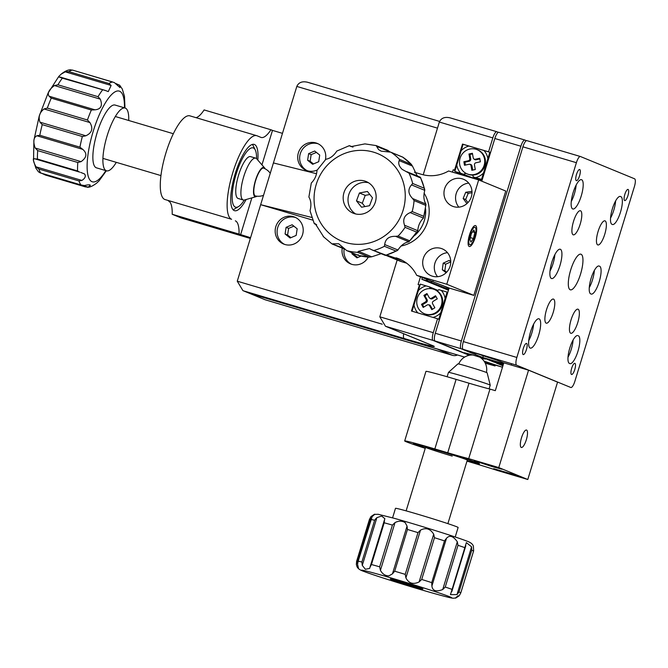 <?xml version="1.0" encoding="UTF-8"?>
<svg xmlns="http://www.w3.org/2000/svg" width="668" height="668" viewBox="0 0 668 668"><rect width="100%" height="100%" fill="white"/><g stroke="black" fill="none" stroke-linecap="round" stroke-linejoin="round"><path stroke-width="1" d="M573.177 234.802A12.567 3.59 106.5 0 0 573.278 234.835A12.567 3.59 106.5 0 0 580.241 223.98A12.567 3.59 106.5 0 0 580.525 210.771A12.567 3.59 106.5 0 0 580.425 210.737A12.567 3.59 106.5 0 0 573.461 221.584A12.567 3.59 106.5 0 0 573.177 234.802M597.735 244.905A12.567 3.59 106.5 0 0 597.835 244.939A12.567 3.59 106.5 0 0 604.807 234.084A12.567 3.59 106.5 0 0 605.083 220.874A12.567 3.59 106.5 0 0 604.983 220.841A12.567 3.59 106.5 0 0 598.019 231.687A12.567 3.59 106.5 0 0 597.735 244.905M570.731 333.248A12.567 3.59 106.5 0 0 570.831 333.282A12.567 3.59 106.5 0 0 577.795 322.427A12.567 3.59 106.5 0 0 578.079 309.217A12.567 3.59 106.5 0 0 577.979 309.184A12.567 3.59 106.5 0 0 571.006 320.03A12.567 3.59 106.5 0 0 570.731 333.248M546.173 323.145A12.567 3.59 106.5 0 0 546.265 323.178A12.567 3.59 106.5 0 0 553.238 312.323A12.567 3.59 106.5 0 0 553.513 299.114A12.567 3.59 106.5 0 0 553.413 299.08A12.567 3.59 106.5 0 0 546.449 309.927A12.567 3.59 106.5 0 0 546.173 323.145M570.196 289.762A18.579 5.311 106.5 0 0 570.347 289.82A18.579 5.311 106.5 0 0 580.642 273.78A18.579 5.311 106.5 0 0 581.06 254.249A18.579 5.311 106.5 0 0 580.909 254.199A18.579 5.311 106.5 0 0 570.614 270.239A18.579 5.311 106.5 0 0 570.196 289.762M577.494 335.52L577.544 335.528A14.554 4.158 106.5 0 0 569.829 347.936A14.554 4.158 106.5 0 0 569.078 363.208L569.829 363.601A14.554 4.158 106.5 0 0 569.946 363.634A14.554 4.158 106.5 0 0 577.954 351.276A14.554 4.158 106.5 0 0 578.338 335.77M598.67 265.964L598.812 265.964A14.554 4.158 106.5 0 0 590.888 279.065A14.554 4.158 106.5 0 0 590.712 293.878L591.096 294.037A14.554 4.158 106.5 0 0 591.213 294.079A14.554 4.158 106.5 0 0 599.221 281.712A14.554 4.158 106.5 0 0 599.488 266.173A14.554 4.158 106.5 0 0 599.196 266.123M620.489 212.157A14.554 4.158 106.5 0 0 620.873 196.651L620.489 196.492A14.554 4.158 106.5 0 0 620.372 196.45A14.554 4.158 106.5 0 0 612.305 209.017A14.554 4.158 106.5 0 0 611.98 224.314L612.364 224.473A14.554 4.158 106.5 0 0 612.481 224.515A14.554 4.158 106.5 0 0 620.489 212.157M576.334 180.677A5.82 1.662 106.5 0 0 576.384 180.694A5.82 1.662 106.5 0 0 579.607 175.667A5.82 1.662 106.5 0 0 579.74 169.547A5.82 1.662 106.5 0 0 579.69 169.53A5.82 1.662 106.5 0 0 576.467 174.557A5.82 1.662 106.5 0 0 576.334 180.677M624.68 200.567A5.82 1.662 106.5 0 0 624.73 200.584A5.82 1.662 106.5 0 0 627.953 195.557A5.82 1.662 106.5 0 0 628.087 189.436A5.82 1.662 106.5 0 0 628.037 189.42A5.82 1.662 106.5 0 0 624.814 194.446A5.82 1.662 106.5 0 0 624.68 200.567M571.516 374.472A5.82 1.662 106.5 0 0 571.558 374.489A5.82 1.662 106.5 0 0 574.789 369.462A5.82 1.662 106.5 0 0 574.914 363.342A5.82 1.662 106.5 0 0 574.872 363.325A5.82 1.662 106.5 0 0 571.641 368.352A5.82 1.662 106.5 0 0 571.516 374.472M523.169 354.574A5.82 1.662 106.5 0 0 523.219 354.591A5.82 1.662 106.5 0 0 526.442 349.564A5.82 1.662 106.5 0 0 526.576 343.452A5.82 1.662 106.5 0 0 526.526 343.435A5.82 1.662 106.5 0 0 523.303 348.462A5.82 1.662 106.5 0 0 523.169 354.574M572.701 208.942A15.28 4.367 106.5 0 0 572.827 208.984A15.28 4.367 106.5 0 0 581.294 195.791A15.28 4.367 106.5 0 0 581.636 179.725A15.28 4.367 106.5 0 0 581.511 179.684A15.28 4.367 106.5 0 0 573.044 192.877A15.28 4.367 106.5 0 0 572.701 208.942M551.434 278.498A15.28 4.367 106.5 0 0 551.559 278.539A15.28 4.367 106.5 0 0 560.026 265.346A15.28 4.367 106.5 0 0 560.369 249.281A15.28 4.367 106.5 0 0 560.252 249.239A15.28 4.367 106.5 0 0 551.776 262.432A15.28 4.367 106.5 0 0 551.434 278.498M530.167 348.061A15.28 4.367 106.5 0 0 530.292 348.103A15.28 4.367 106.5 0 0 538.759 334.91A15.28 4.367 106.5 0 0 539.101 318.845A15.28 4.367 106.5 0 0 538.984 318.803A15.28 4.367 106.5 0 0 530.509 331.996A15.28 4.367 106.5 0 0 530.167 348.061M580.4 156.504A7.273 2.079 106.5 0 0 576.392 162.691L522.91 146.826A7.273 2.079 -73.5 0 1 526.918 140.647L580.4 156.504A7.273 2.079 106.5 0 1 580.459 156.529L634.6 178.807A7.273 2.079 106.5 0 1 634.408 186.556L574.856 381.328A7.273 2.079 106.5 0 1 570.856 387.507A7.273 2.079 106.5 0 1 570.798 387.49L516.656 365.212L463.175 349.347A7.273 2.079 -73.5 0 1 463.367 341.599L516.848 357.455A7.273 2.079 106.5 0 0 516.656 365.212M503.797 362.916L493.109 358.674L463.175 349.347M522.91 146.826L463.367 341.599M526.918 140.647A7.273 2.079 -73.5 0 1 526.977 140.664L580.342 156.496M576.392 162.691L516.848 357.455M249.014 293.127A7.273 6.972 -67.6 0 0 249.949 293.477L265.413 299.849A7.273 6.972 112.4 0 1 264.779 299.615L249.306 293.252M457.48 354.967A7.273 6.972 112.4 0 1 452.595 355.359L437.131 348.997L249.949 293.477M437.131 348.997A7.273 6.972 -67.6 0 0 438.033 349.197M452.595 355.359L265.413 299.849M474.814 237.056A9.093 2.605 106.5 0 0 474.981 227.337A9.093 2.605 106.5 0 0 469.98 235.061A9.093 2.605 106.5 0 0 469.804 244.78A9.093 2.605 106.5 0 0 474.814 237.056M432.463 276.21A14.554 13.936 -67.6 0 0 449.865 266.941A14.554 13.936 -67.6 0 0 442.258 248.838A14.554 13.936 -67.6 0 0 440.972 248.387A14.554 13.936 -67.6 0 0 423.57 257.656A14.554 13.936 -67.6 0 0 431.177 275.759A14.554 13.936 -67.6 0 0 432.463 276.21M453.731 206.654A14.554 13.936 -67.6 0 0 471.132 197.377A14.554 13.936 -67.6 0 0 463.517 179.283A14.554 13.936 -67.6 0 0 462.239 178.824A14.554 13.936 -67.6 0 0 444.838 188.1A14.554 13.936 -67.6 0 0 452.445 206.195A14.554 13.936 -67.6 0 0 453.731 206.654M424.138 193.186A34.561 33.108 112.4 0 1 400.984 246.033M414.444 172.244L421.533 174.34A36.381 34.853 112.4 0 0 448.595 170.983L478.672 179.909L505.751 191.048L473.846 295.39L449.113 288.05L435.285 333.265L461.363 340.997L520.906 146.234L494.838 138.501L481.787 181.187M402.303 260.403L386.663 255.042M396.015 257.815A36.381 34.853 112.4 0 1 399.222 258.95A36.381 34.853 112.4 0 1 416.69 275.325L446.775 284.251L478.672 179.909M385.762 255.301L398.596 260.587A43.662 41.817 -67.6 0 0 402.453 261.948L406.662 263.192M473.846 295.39L446.775 284.251M449.113 288.05L416.69 275.325M246.141 199.515A34.561 9.886 -73.5 0 1 234.535 210.687A34.561 9.886 -73.5 0 1 234.259 210.595A34.561 9.886 -73.5 0 1 235.027 174.256A34.561 9.886 -73.5 0 1 254.191 144.413A34.561 9.886 -73.5 0 1 254.466 144.513A34.561 9.886 -73.5 0 1 257.823 160.111M256.779 135.696L189.929 115.865A43.662 12.483 106.5 0 0 165.722 153.565A43.662 12.483 106.5 0 0 164.754 199.465L231.604 219.288A43.662 12.483 -73.5 0 1 232.573 173.388A43.662 12.483 -73.5 0 1 256.779 135.696A43.662 12.483 -73.5 0 1 257.122 135.813L260.854 137.349A36.381 10.404 -73.5 0 0 261.138 137.449A36.381 10.404 -73.5 0 0 270.949 129.759L204.099 109.928A36.381 10.404 106.5 0 1 195.974 117.66M235.328 220.824A36.381 10.404 -73.5 0 1 239.044 234.101L172.194 214.269L180.903 217.851L250.333 238.451M172.194 214.269A36.381 10.404 106.5 0 0 168.478 200.993M239.044 234.101L250.567 237.691M261.956 164.862L272.494 130.394L270.949 129.759M272.494 130.394L282.464 133.349M240.597 234.735L251.861 197.878M526.576 430.058A9.093 2.605 106.5 0 0 526.501 430.033A9.093 2.605 106.5 0 0 521.466 437.891A9.093 2.605 106.5 0 0 521.257 447.451A9.093 2.605 106.5 0 0 521.332 447.476A9.093 2.605 106.5 0 0 526.376 439.619A9.093 2.605 106.5 0 0 526.576 430.058M511.446 474.547L521.499 477.211L515.988 475.182L493.66 468.702L511.446 474.547M492.107 466.59L502.161 469.253L496.65 467.224L474.322 460.745L492.107 466.59M425.341 448.044A34.561 0.969 17 0 1 413.383 443.602A34.561 0.969 17 0 1 437.248 449.931A34.561 0.969 17 0 1 479.49 463.817A34.561 0.969 17 0 1 467.091 460.811M489.97 389.085L468.702 458.649A36.381 1.019 17 0 1 447.727 452.762L468.994 383.198A36.381 1.019 -163 0 0 489.97 389.085L495.314 390.671L503.822 362.849L528.555 370.181L557.563 382.121L527.787 479.507L497.702 470.581A36.381 1.019 17 0 0 470.932 462.306L466.99 461.137M425.249 448.337A43.662 1.227 17 0 1 404.683 440.947A43.662 1.227 17 0 1 434.835 448.938L447.727 452.762M468.702 458.649L498.779 467.567L527.787 479.507M468.994 383.198L456.102 379.374A43.662 1.227 -163 0 0 425.95 371.383L404.683 440.947M528.555 370.181L498.779 467.567M442.7 285.461L449.013 288.376M426.343 279.299A16.374 15.681 -67.6 0 0 427.695 281.011L421.825 279.266L422.326 277.646M448.721 289.344L427.695 281.011M433.039 281.17L430.785 281.963M448.453 290.221L421.825 279.266M437.348 291.006L438.801 289.653L447.084 292.066L445.122 298.462A16.374 15.681 -67.6 0 0 441.214 290.329M445.122 298.462L438.784 319.195L438.116 319.003M433.039 317.425A16.374 15.681 -67.6 0 0 440.738 312.808M426.209 285.879A16.374 15.681 -67.6 0 0 418.385 290.53L420.339 284.142L429.299 286.831L430.534 288.593M412.064 311.204L414.001 304.875A16.374 15.681 -67.6 0 0 417.834 312.916M414.001 304.875L418.385 290.53M447.794 292.367L447.084 292.066M439.502 319.496L438.784 319.195M437.991 290.413L429.299 286.831M468.953 146.058A16.374 15.681 -67.6 0 0 461.129 150.718L463.083 144.321L468.953 146.058L489.828 152.254L487.874 158.65A16.374 15.681 -67.6 0 0 483.958 150.509M487.874 158.65L481.536 179.383L475.666 177.638A16.374 15.681 -67.6 0 0 483.49 172.987M475.666 177.638L473.253 176.962L472.752 175.083M456.745 165.054A16.374 15.681 -67.6 0 0 460.661 173.187L454.791 171.451L461.129 150.718M481.979 180.552L473.253 176.962M482.246 179.675L481.536 179.383M475.391 178.932L460.661 173.187M466.005 173.354L463.751 174.148M466.773 176.377L454.791 171.451M490.546 152.546L489.828 152.254M481.169 358.106L485.31 359.117L481.177 357.597L471.967 354.733L464.435 352.737L470.982 355.034M520.906 146.234A7.273 2.079 106.5 0 1 524.914 140.046A7.273 2.079 106.5 0 1 524.973 140.071L526.442 140.681M461.363 340.997A7.273 2.079 106.5 0 0 461.17 348.754L474.121 354.082L474.414 353.13M461.17 348.754L435.093 341.022L469.596 355.217M484.075 361.171L502.478 367.225L489.302 363.317A7.273 2.079 -73.5 0 1 489.243 363.3M502.895 365.864L502.361 365.697L502.879 365.914M502.92 365.78L496.349 363.075L503.138 365.087M503.213 364.837L493.928 362.081L485.227 358.499L503.497 363.918M503.572 363.659L482.814 357.505L474.121 354.082M494.838 138.501A7.273 2.079 -73.5 0 1 498.837 132.314A7.273 2.079 -73.5 0 1 498.896 132.339L524.856 140.038M435.093 341.022A7.273 2.079 -73.5 0 1 435.285 333.265M493.928 362.081L494.211 361.163M482.814 357.505L483.306 355.869M475.457 354.483L475.758 353.522M325.45 159.502A14.554 13.936 -67.6 0 0 317.275 143.403A14.554 13.936 -67.6 0 0 315.989 142.944A14.554 13.936 -67.6 0 0 298.588 152.221A14.554 13.936 -67.6 0 0 306.203 170.315A14.554 13.936 -67.6 0 0 307.48 170.774A14.554 13.936 -67.6 0 0 317.091 170.056M284.944 244.505A14.554 13.936 -67.6 0 0 302.337 235.236A14.554 13.936 -67.6 0 0 294.73 217.133A14.554 13.936 -67.6 0 0 293.444 216.683A14.554 13.936 -67.6 0 0 276.051 225.951A14.554 13.936 -67.6 0 0 283.658 244.054A14.554 13.936 -67.6 0 0 284.944 244.505M342.258 248.154A14.554 13.936 -67.6 0 0 350.508 263.877A14.554 13.936 -67.6 0 0 351.794 264.336A14.554 13.936 -67.6 0 0 368.293 257.088M498.37 132.347L496.892 131.746A7.273 2.079 106.5 0 0 496.833 131.721A7.273 2.079 106.5 0 0 492.834 137.9L439.352 122.044L423.22 174.799M485.269 363.208L495.055 365.955L484.292 361.497M469.212 355.292L433.089 340.421L385.469 326.243L379.808 316.807L433.281 332.672A7.273 2.079 106.5 0 0 433.089 340.421M439.477 319.563L437.54 318.761L433.281 332.672M307.556 82.248L439.586 121.409L307.556 82.248C302.228 81.02 298.646 82.406 296.817 86.431L273.421 162.942L316.565 173.722M273.421 162.942L237.265 281.195L242.927 290.63L249.364 293.244A7.273 6.972 112.4 0 1 248.721 293.01L242.927 290.63M311.689 217.434L260.662 204.684L312.691 220.114M397.176 260.002L379.808 316.807M420.448 276.878L418.101 284.543L419.437 284.944L411.463 311.029L437.54 318.761M492.834 137.9L488.575 151.811L462.506 144.079L454.532 170.165L453.196 169.772L452.47 172.135M489.16 152.053L488.575 151.811M464.636 357.088L249.364 293.244M420.022 285.186L419.437 284.944M455.067 170.54L453.196 169.772M455.108 170.407L454.532 170.165M463.083 144.321L462.506 144.079M439.352 122.044C441.181 118.019 444.763 116.633 450.098 117.86L496.775 131.705M496.833 131.721L450.098 117.86M256.57 158.675A30.928 8.843 106.5 0 0 255.285 150.008A30.928 8.843 106.5 0 0 236.146 174.173A30.928 8.843 106.5 0 0 238.501 206.604A30.928 8.843 106.5 0 0 244.304 200.033M238.501 206.604L234.468 209.026A34.561 9.886 -73.5 0 1 233.015 209.677M243.302 200.008L238.15 198.479A21.827 6.246 -73.5 0 1 238.559 175.166A21.827 6.246 -73.5 0 1 250.567 156.621L255.719 158.149A21.827 6.246 106.5 0 0 242.634 180.585A21.827 6.246 106.5 0 0 243.302 200.008A21.827 6.246 106.5 0 0 244.48 199.991L256.019 196.693A15.28 4.367 106.5 0 0 256.955 196.2M252.362 144.438A34.561 9.886 -73.5 0 1 253.23 145.774L255.285 150.008M467.132 460.678A30.928 0.868 -163 0 0 475.992 462.774A30.928 0.868 -163 0 0 438.216 450.324A30.928 0.868 -163 0 0 416.865 444.696A30.928 0.868 -163 0 0 425.382 447.911M447.886 523.637L467.308 460.093A21.827 0.61 -163 0 0 440.63 451.317A21.827 0.61 -163 0 0 425.558 447.326A21.827 0.61 -163 0 0 452.236 456.094M414.552 235.612A30.928 29.626 -67.6 0 0 424.289 220.682A30.928 29.626 -67.6 0 0 425.591 208.8M264.111 168.328A14.554 4.158 106.5 0 0 263.676 168.102A14.554 4.158 106.5 0 0 254.959 183.057A14.554 4.158 106.5 0 0 255.401 196.008A14.554 4.158 106.5 0 0 255.886 196.05M265.087 168.787A15.28 4.367 106.5 0 0 264.57 167.868L256.696 158.809A21.827 6.246 106.5 0 0 255.719 158.149M264.57 167.868A15.28 4.367 106.5 0 0 254.725 183.107A15.28 4.367 106.5 0 0 256.019 196.693M490.22 385.16L487.147 372.811A15.28 0.426 17 0 0 485.335 372.051A15.28 0.426 17 0 0 469.07 366.857A15.28 0.426 17 0 0 457.922 363.876L448.47 372.393A21.827 0.61 17 0 1 448.47 372.393A21.827 0.61 17 0 1 464.402 376.652A21.827 0.61 17 0 1 487.632 384.067A21.827 0.61 17 0 1 490.22 385.16A21.827 0.61 17 0 1 490.22 385.169L489.085 388.868M359.417 192.985L356.487 200.859L361.555 207.214L369.563 205.694L372.493 197.82L367.425 191.465L359.417 192.985L365.221 195.373L362.29 203.247L364.937 206.571M369.847 194.497L365.221 195.373M362.29 203.247L356.487 200.859M128.715 120.482A32.749 9.369 106.5 0 0 127.346 110.187A32.749 9.369 106.5 0 0 125.125 108.032A32.749 9.369 106.5 0 0 108.316 132.147A32.749 9.369 106.5 0 0 104.283 168.662A32.749 9.369 106.5 0 0 106.504 170.816A32.749 9.369 106.5 0 0 116.299 162.341M125.125 108.032L115.096 105.06A32.749 9.369 106.5 0 0 98.288 129.174A32.749 9.369 106.5 0 0 94.255 165.689A32.749 9.369 106.5 0 0 96.476 167.843L106.504 170.816M124.983 107.991L124.465 96.259L122.269 88.986L119.714 85.295L119.956 87.566L114.37 82.59L72.536 70.098L69.973 69.889M79.15 171.876L34.895 158.834L37.458 159.051L77.572 170.95L79.15 171.876M96.943 182.882C93.019 185.946 89.838 187.399 87.399 187.24L45.441 175.041L42.234 173.538L88.118 187.149L90.297 185.445L89.813 184.802M90.297 185.445C90.305 184.585 88.351 184.618 84.46 185.554L80.978 184.944A54.576 15.606 -73.5 0 1 79.884 183.199A54.576 15.606 -73.5 0 1 78.983 180.944L38.869 169.046L36.03 166.833L81.905 180.435C85.203 178.289 86.088 176.135 84.569 173.972L80.778 172.444M81.671 185.195L40.28 172.92L38.385 171.751L35.822 168.052L33.709 161.28M34.895 158.834L33.4 158.792C33.099 160.42 33.976 163.101 36.03 166.833M33.943 158.458L33.4 158.792M119.714 85.295L115.94 83.567M65.255 71.835L68.846 71.618A54.576 15.606 106.5 0 1 72.536 70.098L112.65 81.997A54.576 15.606 -73.5 0 0 108.951 83.517L111.13 85.446L65.255 71.835L61.147 74.156L58.959 76.269L58.759 76.912L62.341 78.164A54.576 15.606 106.5 0 0 57.932 84.803L98.046 96.693L100.3 99.156L54.425 85.546C48.889 89.729 47.111 93.278 49.065 96.209L94.948 109.819C100.985 109.251 102.772 105.694 100.3 99.156M105.193 90.414L108.283 91.599L111.13 85.446M105.928 90.673L62.341 78.164M94.948 109.819L91.357 110.02L51.244 98.129L49.065 96.209M44.038 108.951L47.311 108.099L87.424 119.998L89.921 122.561L44.038 108.951C39.512 112.541 38.151 116.95 39.971 122.186L85.846 135.788C92.034 132.915 93.386 128.506 89.921 122.561M85.846 135.788L82.331 136.531L42.226 124.64L39.971 122.186M36.899 135.771L39.813 135.278L79.926 147.169L82.774 149.381L36.899 135.771C33.509 137.499 32.941 141.583 35.195 148.029L81.078 161.639C86.815 157.548 87.383 153.465 82.774 149.381M81.078 161.639L77.805 162.491L37.692 150.601L35.195 148.029M81.905 180.435L78.983 180.944M54.425 85.546L57.932 84.803M60.579 77.179L60.053 77.07M45.441 175.041L85.554 186.94M106.354 170.774L99.123 180.769L96.943 182.89M392.584 517.85L395.489 508.331A32.749 0.918 17 0 1 406.795 511.053A32.749 0.918 17 0 1 440.229 521.14A32.749 0.918 17 0 1 458.123 527.478L455.209 536.997M375.65 518.877L376.877 517.65L362.281 565.387L361.881 562.022L374.639 520.28L375.65 518.877M405.175 522.626C402.094 520.714 398.704 520.706 395.022 522.593L380.426 570.33C382.413 574.012 385.244 575.858 388.901 575.866L392.458 573.837L407.054 526.1L405.175 522.626M384.526 519.654L384.2 522.785L371.441 564.527L369.93 567.391L384.86 518.694L381.628 516.03L376.877 517.65M362.281 565.387L365.354 569.278L369.654 568.426L369.93 567.391M369.412 519.495L356.562 561.512L369.412 519.495L370.932 516.631L356.336 564.368L356.829 566.147L358.432 568.067L357.555 564.335L358.173 561.195A54.576 1.528 17 0 1 361.881 562.022M370.932 516.631C375.591 513.383 375.992 513.366 372.151 516.598L374.439 514.393L378.163 514.276L394.546 518.393C417.091 524.656 456.92 537.164 466.306 540.896C470.364 542.216 472.727 543.977 473.387 546.182L473.654 550.824L460.72 593.126L473.562 551.1A54.576 1.528 -163 0 0 471.758 550.223L459 591.957L456.987 594.587L471.583 546.85L466.356 542.608L464.836 547.643A54.576 1.528 -163 0 0 458.006 545.313L445.247 587.047L442.717 589.535L457.313 541.798C453.246 536.003 449.639 534.826 446.5 538.258L431.904 586.003C432.513 590.888 436.12 592.065 442.717 589.535M372.151 516.598L358.173 561.195M356.336 564.368L356.654 561.237M417.057 587.573A17.101 0.476 -163 0 0 422.953 588.992A17.101 0.476 -163 0 0 413.617 585.677A17.101 0.476 -163 0 0 396.149 580.409A17.101 0.476 -163 0 0 390.254 578.989A17.101 0.476 -163 0 0 399.589 582.304A17.101 0.476 -163 0 0 417.057 587.573M459 591.957A54.576 1.528 17 0 1 460.803 592.833L459.292 595.706C454.632 598.954 454.223 598.962 458.073 595.731M445.247 587.047A54.576 1.528 17 0 1 452.077 589.385L450.449 594.654L456.987 594.587M431.904 586.003L431.728 582.621L444.487 540.888L446.5 538.258M433.699 534.208L434.476 537.715L421.708 579.448L419.103 581.945L433.699 534.208C430.292 528.697 425.892 527.336 420.506 530.141L405.91 577.878C408.774 583.406 413.166 584.759 419.103 581.945M405.91 577.878L405.226 574.363L417.984 532.63L420.506 530.141M407.054 526.1L407.455 529.473L394.696 571.207L392.458 573.837M380.426 570.33L379.658 566.823L392.417 525.09L395.022 522.593M457.313 541.798L458.006 545.313M471.583 546.85L471.758 550.223M314.185 223.145L316.565 224.682M314.294 223.663L315.563 224.172L323.721 236.965M387.732 150.35L389.887 151.811L376.618 146.35L376.134 145.582M418.126 176.319L416.949 175.45L412.482 166.098L399.214 160.637C398.053 163.401 399.038 166.307 402.153 169.355L409 173.146A54.576 52.271 112.4 0 1 412.649 183.466L424.255 188.242L424.781 190.347L411.505 184.894C407.722 189.336 408.098 193.895 412.632 198.571L425.9 204.032C423.679 200.291 423.303 195.732 424.781 190.347M376.618 146.35L378.564 149.574L381.127 151.143L390.688 152.154M412.482 166.098L411.07 164.094A54.576 52.271 -67.6 0 0 407.129 160.429A54.576 52.271 -67.6 0 0 402.837 157.197L391.239 152.421A54.576 52.271 112.4 0 1 395.531 155.652A54.576 52.271 112.4 0 1 399.464 159.326L411.58 164.562L402.762 157.13M352.804 147.094L349.765 145.841L351.059 146.601L364.953 143.887M349.765 145.841L348.896 145.916L349.765 145.841M349.247 145.699L336.822 151.06C333.741 155.811 330.092 158.541 325.867 159.26L316.991 170.373C316.674 175.333 314.778 179.55 311.313 183.007L308.883 197.035C311.104 200.759 311.48 205.318 310.002 210.712L314.252 223.605M349.022 210.662A17.101 16.383 -67.6 0 0 353.147 213.167A17.101 16.383 -67.6 0 0 373.679 205.844A17.101 16.383 -67.6 0 0 370.289 184.034A17.101 16.383 -67.6 0 0 366.164 181.537A17.101 16.383 -67.6 0 0 345.632 188.86A17.101 16.383 -67.6 0 0 349.022 210.662M368.494 182.731A17.101 16.383 -67.6 0 0 349.815 192.05A17.101 16.383 -67.6 0 0 353.856 212.658A17.101 16.383 -67.6 0 0 355.652 213.952M331.946 243.87L344.337 248.521M358.532 255.46L346.675 250.575L338.709 243.778L332.814 243.778M371.709 256.796L369.254 257.113L357.647 252.337L358.44 251.335L371.709 256.796L380.693 253.84M372.293 250.032L369.404 248.571L358.44 251.335M371.742 249.765L385.887 255.143A54.576 52.271 -67.6 0 0 396.015 251.068L384.409 246.292L384.684 244.546L397.961 250.007C401.05 245.248 404.708 242.509 408.916 241.808L395.648 236.347C389.11 236.113 385.453 238.843 384.684 244.546M395.648 236.347L398.111 236.038L409.718 240.814L408.916 241.808L417.792 230.694C418.118 225.717 420.005 221.5 423.47 218.06L410.202 212.599C404.416 215.104 402.528 219.313 404.524 225.233L417.792 230.694L416.657 232.113L405.058 227.345L404.524 225.233M410.202 212.599L412.156 211.547L423.754 216.323L423.47 218.06L425.992 204.475L425.658 205.343L414.06 200.567L412.632 198.571M411.505 184.894L412.649 183.466M420.255 177.195L406.837 171.701M399.214 160.637L399.464 159.326M424.255 188.242A54.576 52.271 -67.6 0 0 420.598 177.922L420.114 177.162L420.598 177.922L409 173.146M397.961 250.007L396.015 251.068M369.83 257.172L369.254 257.113A54.576 52.271 -67.6 0 1 358.658 255.485L369.83 257.172M357.647 252.337A54.576 52.271 112.4 0 1 347.051 250.709L358.658 255.485L358.173 254.717M307.18 170.682A14.554 13.936 112.4 0 1 304.85 169.171A14.554 13.936 112.4 0 1 301.393 151.035A14.554 13.936 112.4 0 1 318.227 143.837M318.711 161.698L319.721 155.068L314.678 151.026L308.633 153.615L307.622 160.245L312.657 164.286L318.711 161.698M316.398 152.404L311.146 154.65L310.136 161.272L313.459 163.944M310.136 161.272L307.622 160.245M311.146 154.65L308.633 153.615M351.485 264.244A14.554 13.936 112.4 0 1 349.155 262.733A14.554 13.936 112.4 0 1 344.195 248.955M352.078 252.805L351.927 253.807L356.971 257.848L361.104 256.078M354.599 253.832L354.441 254.834L357.764 257.506M354.441 254.834L351.927 253.807M284.635 244.413A14.554 13.936 112.4 0 1 282.305 242.91A14.554 13.936 112.4 0 1 278.848 224.774A14.554 13.936 112.4 0 1 295.682 217.568M296.166 235.437L297.176 228.807L292.141 224.765L286.088 227.345L285.077 233.975L290.121 238.017L296.166 235.437M293.853 226.135L288.601 228.381L287.591 235.011L290.914 237.674M287.591 235.011L285.077 233.975M288.601 228.381L286.088 227.345M472 244.563A10.913 3.123 106.5 0 0 476.284 233.241A10.913 3.123 106.5 0 0 475.499 225.592A10.913 3.123 106.5 0 0 472.785 227.554A10.913 3.123 106.5 0 0 468.51 238.877A10.913 3.123 106.5 0 0 469.287 246.525A10.913 3.123 106.5 0 0 472 244.563M473.829 230.026L471.349 233.583L469.913 239.62L470.957 242.092L473.437 238.526L474.873 232.497L473.829 230.026M472.585 231.821L474.873 232.497M470.389 237.624L473.437 238.526M467.132 173.88L467.859 174.181A13.101 12.542 -67.6 0 0 480.709 172.01A13.101 12.542 -67.6 0 0 485.269 159.36A13.101 12.542 -67.6 0 0 477.829 149.958L477.102 149.657A13.101 12.542 -67.6 0 0 464.252 151.836A13.101 12.542 -67.6 0 0 459.693 164.487A13.101 12.542 -67.6 0 0 467.132 173.88A13.101 12.542 -67.6 0 0 479.983 171.709A13.101 12.542 -67.6 0 0 484.542 159.059A13.101 12.542 -67.6 0 0 477.102 149.657M463.868 161.739L464.494 165.272L468.978 164.295A1.82 1.745 112.4 0 1 471.015 165.689L471.833 170.282L475.282 169.53L474.472 164.929A1.82 1.745 112.4 0 1 475.883 162.783L480.367 161.806L479.741 158.266L475.257 159.251A1.82 1.745 112.4 0 1 473.22 157.857L472.401 153.256L468.953 154.016L469.763 158.608A1.82 1.745 112.4 0 1 468.351 160.754L463.868 161.739L464.87 162.207L465.379 165.079M472.518 153.924L469.955 154.483L470.731 158.884A2.021 1.937 112.4 0 1 469.161 161.272L464.87 162.207M469.955 154.483L468.953 154.016M479.858 158.934L476.067 159.769A2.021 1.937 112.4 0 1 474.547 159.443L473.896 158.959M469.587 164.27L470.397 164.386A2.021 1.937 112.4 0 1 471.984 165.965L472.719 170.089M424.389 313.701L425.107 314.002A13.101 12.542 -67.6 0 0 439.486 310.294A13.101 12.542 -67.6 0 0 441.097 295.164A13.101 12.542 -67.6 0 0 435.077 289.778L434.35 289.478A13.101 12.542 -67.6 0 0 419.98 293.185A13.101 12.542 -67.6 0 0 418.36 308.315A13.101 12.542 -67.6 0 0 424.389 313.701A13.101 12.542 -67.6 0 0 438.759 309.994A13.101 12.542 -67.6 0 0 440.379 294.864A13.101 12.542 -67.6 0 0 434.35 289.478M421.475 304.332L423.195 307.43L427.169 305.009A1.82 1.745 112.4 0 1 429.557 305.618L431.795 309.643L434.851 307.781L432.622 303.748A1.82 1.745 112.4 0 1 433.29 301.268L437.264 298.838L435.544 295.74L431.57 298.17A1.82 1.745 112.4 0 1 429.182 297.561L426.944 293.536L423.888 295.398L426.126 299.423A1.82 1.745 112.4 0 1 425.449 301.911L421.475 304.332L422.518 304.725L423.813 307.055M427.37 294.296L424.923 295.79L427.069 299.64A2.021 1.937 112.4 0 1 426.326 302.404L422.518 304.725M424.923 295.79L423.888 295.398M435.962 296.509L432.438 298.663A2.021 1.937 112.4 0 1 430.317 298.588L429.658 298.103M428.33 304.767L429.14 304.884A2.021 1.937 112.4 0 1 430.509 305.835L432.413 309.267M533.615 324.189A14.554 4.158 -73.5 0 1 531.369 334.468A14.554 4.158 -73.5 0 1 528.73 340.663M554.883 254.625A14.554 4.158 -73.5 0 1 552.636 264.904A14.554 4.158 -73.5 0 1 549.998 271.099M576.15 185.061A14.554 4.158 -73.5 0 1 573.895 195.348A14.554 4.158 -73.5 0 1 571.265 201.544M573.094 340.012A14.554 4.158 -73.5 0 1 570.814 350.7A14.554 4.158 -73.5 0 1 568 357.213M594.361 270.456A14.554 4.158 -73.5 0 1 592.082 281.136A14.554 4.158 -73.5 0 1 589.268 287.649M615.629 200.893A14.554 4.158 -73.5 0 1 613.349 211.581A14.554 4.158 -73.5 0 1 610.535 218.085M481.494 355.226L496.048 359.877M489.394 357.564L493.468 358.816M437.573 276.702A14.554 13.936 112.4 0 1 435.427 261.772A14.554 13.936 112.4 0 1 447.46 252.671M450.741 261.622L449.172 260.428L443.185 263.159L442.325 269.805L446.14 272.711M450.75 261.889L445.698 264.194L443.185 263.159M445.698 264.194L444.846 270.841L446.641 272.21M444.846 270.841L442.325 269.805M458.841 207.147A14.554 13.936 112.4 0 1 458.323 206.487A14.554 13.936 112.4 0 1 456.862 191.816A14.554 13.936 112.4 0 1 468.727 183.107M471.984 191.332L465.721 192.275L463.149 198.479L466.924 203.606M472.009 192.743L468.235 193.311L465.721 192.275M468.235 193.311L465.663 199.515L467.942 202.613M465.663 199.515L463.149 198.479M620.029 196.4L620.873 196.651M402.453 261.948L386.079 255.209M231.604 219.288L164.754 199.465M456.102 379.374L434.835 448.938M494.779 365.805L495.021 365.012M386.296 326.543L432.705 345.64A43.662 1.227 17 0 1 404.198 338.517L243.762 290.931M237.265 281.195L382.246 324.197M437.482 128.147L296.817 86.431M403.681 333.741A7.273 2.079 106.5 0 0 404.198 338.517M432.497 345.573L432.062 345.414A7.273 6.972 -67.6 0 0 432.705 345.64M79.793 172.152L35.571 159.034M124.457 107.832A47.303 13.527 106.5 0 0 122.444 94.221A47.303 13.527 106.5 0 0 97.328 119.497A47.303 13.527 106.5 0 0 89.128 178.682A47.303 13.527 106.5 0 0 105.836 170.624M98.046 96.693A54.576 15.606 -73.5 0 1 102.454 90.063M87.424 119.998A54.576 15.606 -73.5 0 1 91.357 110.02M79.926 147.169A54.576 15.606 -73.5 0 1 82.331 136.531M77.572 170.95A54.576 15.606 -73.5 0 1 77.805 162.491M38.869 169.046A54.576 15.606 106.5 0 0 39.771 171.3A54.576 15.606 106.5 0 0 40.873 173.045L80.978 184.944M37.692 150.601A54.576 15.606 106.5 0 0 37.458 159.051M42.226 124.64A54.576 15.606 106.5 0 0 39.813 135.278M51.244 98.129A54.576 15.606 106.5 0 0 47.311 108.099M68.846 71.618L108.951 83.517M119.514 85.095L116.741 84.277M374.639 520.28A54.576 1.528 -163 0 0 370.94 519.462M392.417 525.09A54.576 1.528 -163 0 0 388.133 523.879A54.576 1.528 -163 0 0 384.2 522.785M377.696 574.096A47.303 1.328 -163 0 0 371.809 574.246A47.303 1.328 -163 0 0 435.511 593.885A47.303 1.328 -163 0 0 441.389 593.735A47.303 1.328 -163 0 0 377.696 574.096M371.441 564.527A54.576 1.528 17 0 1 375.374 565.612A54.576 1.528 17 0 1 379.658 566.823M421.708 579.448A54.576 1.528 17 0 1 431.728 582.621M394.696 571.207A54.576 1.528 17 0 1 405.226 574.363M417.984 532.63A54.576 1.528 -163 0 0 407.455 529.473M444.487 540.888A54.576 1.528 -163 0 0 434.476 537.715M452.077 589.385L464.836 547.643M370.105 566.84L384.367 520.188M389.068 160.52A47.303 45.307 -67.6 0 0 324.815 168.127A47.303 45.307 -67.6 0 0 330.243 234.176A47.303 45.307 -67.6 0 0 394.504 226.577A47.303 45.307 -67.6 0 0 389.068 160.52M384.409 246.292A54.576 52.271 112.4 0 1 374.28 250.375M405.058 227.345A54.576 52.271 112.4 0 1 398.111 236.038M414.06 200.567A54.576 52.271 112.4 0 1 412.156 211.547M423.754 216.323A54.576 52.271 -67.6 0 0 425.658 205.343M409.718 240.814A54.576 52.271 -67.6 0 0 416.657 232.113M469.161 161.272L468.351 160.754M470.731 158.884L469.763 158.608M476.067 159.769L475.257 159.251M471.984 165.965L471.015 165.689M426.326 302.404L425.449 301.911M427.069 299.64L426.126 299.423M432.438 298.663L431.57 298.17M430.509 305.835L429.557 305.618M524.914 140.046L498.837 132.314M432.062 345.414L385.469 326.243M495.314 365.104L495.055 365.955M475.992 462.774L476.535 462.481M416.865 444.696L416.573 444.153M115.33 116.516L173.354 133.725M102.914 158.374L160.938 175.584M406.127 510.87L425.558 447.326M447.134 376.752L448.462 372.402M270.256 173.279A14.554 14.554 0 0 0 263.417 168.052M255.159 195.908A14.554 14.554 0 0 0 263.518 195.34M472.877 355A14.554 14.554 0 0 0 458.716 363.985M486.429 372.46A14.554 14.554 0 0 0 479.808 357.155M33.542 160.237L33.909 140.272L39.237 116.007L48.138 92.977L58.776 76.478M61.155 74.156C64.779 71.209 67.961 69.764 70.691 69.806M60.679 77.212L105.06 90.372M455.776 597.935L453.689 598.202C452.077 598.136 452.228 598.461 435.678 593.935C413.125 587.673 373.303 575.173 363.918 571.432C359.852 570.113 357.489 568.351 356.829 566.147M357.873 561.972L371.116 518.644M465.813 545.756L451.802 591.581M314.536 223.872L316.665 224.749M332.021 243.937L323.203 236.505M376.193 145.591L364.953 143.896M420.531 177.463L424.731 189.386M397.143 250.667L385.536 255.36M352.988 147.119L349.614 145.733M388.116 150.492L376.251 145.607M390.763 152.179L402.687 157.089M385.202 255.343L372.385 250.074M332.13 243.987L344.103 248.913M511.195 365.037L511.596 363.709M525.148 369.17L525.273 368.753"/></g></svg>
